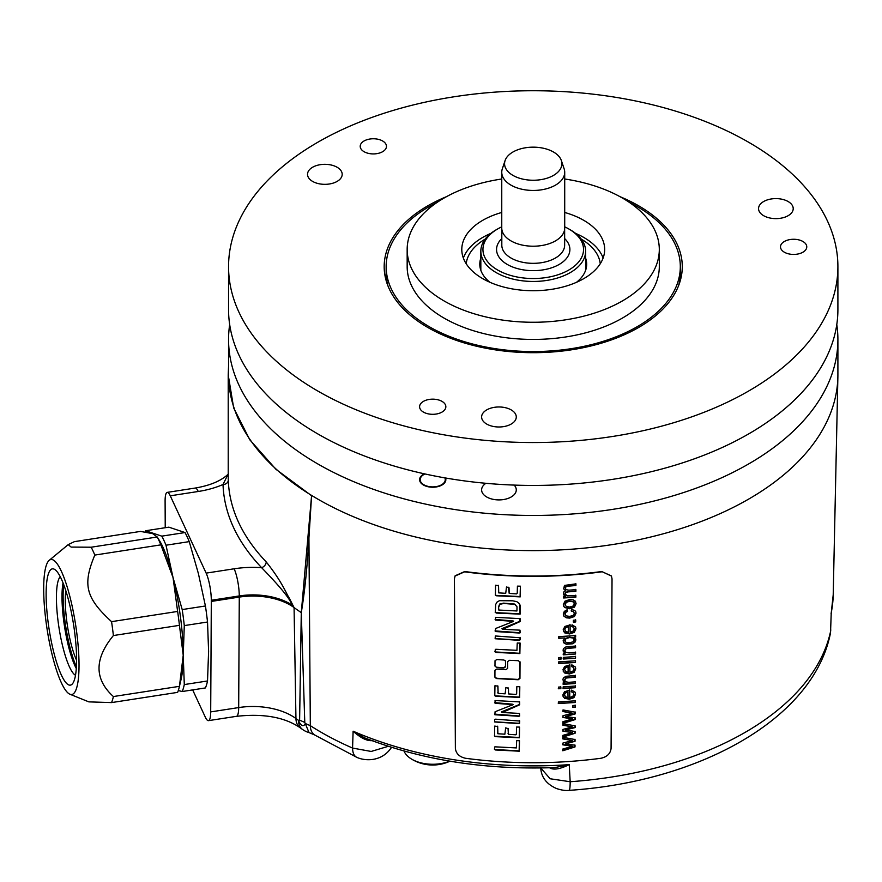 <?xml version="1.0" encoding="UTF-8"?>
<svg xmlns="http://www.w3.org/2000/svg" width="882" height="882" viewBox="0 0 882 882"><rect width="100%" height="100%" fill="white"/><g stroke="black" fill="none" stroke-linecap="round" stroke-linejoin="round"><path stroke-width="1.32" d="M574.998 725.566L575.119 727.595L575.13 725.864L562.937 723.615L562.925 725.236L572.341 726.867L562.903 729.436L562.892 731.145L570.048 732.269L562.749 730.847M574.987 727.286L565.594 729.888L575.097 731.52L575.086 733.262L562.716 736.779M572.341 726.867L562.793 724.927M575.086 733.262L562.859 737.087L562.87 735.368L572.561 732.6L569.915 731.961M574.965 731.222L574.954 732.964M575.119 727.595L567.677 729.381M567.81 729.679L565.726 730.186M611.38 575.924L601.745 571.525L611.458 576.067L612.031 578.835L611.083 748.355C610.465 753.614 607.048 756.921 600.84 758.288A300.608 173.556 180 0 1 465.619 758.288C459.412 756.921 456.005 753.614 455.377 748.355L454.428 578.835L455.079 575.924M601.877 571.823A304.643 175.882 180 0 1 464.582 571.823L455.013 576.067M494.912 677.089L494.945 670.309L496.753 669.096L505.827 669.703L507.613 668.446L507.657 661.588L509.443 660.32L518.296 660.684L520.049 662.095L519.95 678.445L518.186 679.746L496.698 678.578L495.011 677.552M519.95 661.643L519.807 678.126L518.043 679.427L496.555 678.258L494.758 676.759M505.551 661.015L503.876 660.012L496.82 659.527L495.011 660.75L494.978 666.075L496.764 667.575L494.824 665.756M505.463 660.85L505.618 666.803L503.82 668.06L496.764 667.575M494.471 749.347L494.725 746.922L495.629 746.856L516.356 747.925L516.676 740.593L519.52 740.759L519.289 751.199L495.364 749.965L494.328 749.016M494.548 736.073L494.714 726.095L497.691 726.525L497.889 733.758L504.868 734.188L505.662 727.859L508.197 728.653L508.363 734.309L515.65 734.794L516.345 734.618L516.587 727.044L519.564 727.099L519.399 737.793L495.695 736.657L494.405 735.753M519.564 727.099L519.255 737.473L494.747 736.216M497.536 726.206L497.889 733.758M508.054 728.334L508.363 734.309M494.637 721.553L494.648 719.624L495.618 719.183L519.707 721.035L519.52 723.494L518.737 723.582L494.692 721.961M519.542 720.583L519.553 722.722L518.594 723.262L494.626 721.818M502.321 712.502L519.509 713.428L519.63 716.052L518.715 716.261L494.857 714.751L495.078 711.752L513.081 704.619L495.1 703.307L495.045 700.551L519.608 701.896L519.663 704.784L502.321 712.502L501.428 712.006L502.145 711.609L519.52 704.464L519.476 701.576M519.509 713.428L519.487 715.743L518.572 715.941L494.537 714.122M512.497 705.016L512.938 704.299L511.847 704.123L494.604 702.623M494.791 695.711L494.956 685.733L497.933 686.163L498.132 693.395L505.11 693.825L505.904 687.486L508.429 688.28L508.605 693.936L515.893 694.421L516.643 693.693L516.819 686.67L519.807 686.714L519.641 697.408L495.938 696.295L494.648 695.391M519.807 686.714L519.498 697.1L494.989 695.865M497.79 685.843L498.132 693.395M508.286 687.96L508.605 693.936M495.056 651.787L495.32 649.361L496.213 649.295L516.94 650.332L517.249 643L520.093 643.165L519.862 653.595L495.96 652.404L494.912 651.467M495.144 638.336L495.364 635.977L520.193 637.774L520.182 639.781L519.233 640.332L495.199 638.744M520.027 637.333L520.038 639.472L519.09 640.012L495.133 638.59M502.817 629.274L520.005 630.167L520.115 632.802L519.211 633.011L495.353 631.534L495.585 628.524L513.567 621.369L495.596 620.09L495.552 617.334L520.104 618.635L520.148 621.534L502.817 629.274L501.924 628.778L502.641 628.37L520.016 621.215L519.961 618.326M520.005 630.167L519.983 632.493L519.068 632.692L495.034 630.906M512.993 621.766L513.434 621.06L512.343 620.884L495.111 619.407M495.298 612.472L495.706 604.435L496.974 602.141L499.455 600.675L512.674 600.796L516.775 601.645L519.112 603.398L520.159 605.57L520.093 614.137L496.434 613.078L495.155 612.141M519.84 604.578L519.95 613.817L495.464 612.615M495.408 595.218L495.563 585.229L498.539 585.659L498.738 592.88L505.717 593.31L506.5 586.971L509.035 587.754L509.201 593.421L516.488 593.884L517.238 593.156L517.414 586.133L520.391 586.177L520.226 596.871L496.544 595.791L495.254 594.887M520.391 586.177L520.093 596.563L495.596 595.361M498.396 585.339L498.738 592.88M508.418 587.258L509.201 593.421M565.649 743.868L575.02 745.202L575.009 746.944L562.782 750.758L562.793 749.05L572.484 746.271L562.815 744.827L562.826 743.118L572.264 740.549L562.848 738.907L562.859 737.286L575.053 739.546L575.042 741.277L565.649 743.868L574.91 740.968L574.921 739.237M572.561 732.6L570.048 732.269M565.803 716.515L575.174 717.849L575.163 719.58L562.937 723.405L562.948 721.685L572.639 718.918L562.97 717.474L562.981 715.765L572.418 713.196L563.003 711.553L563.014 709.933L575.207 712.182L575.196 713.913L565.803 716.515L575.064 713.615L575.075 711.884M575.24 707.243L572.892 707.43L572.903 705.534L575.251 705.346L575.24 707.243L572.749 707.121M575.262 702.491L558.372 703.549L558.383 701.885L575.273 700.826L575.262 702.491L558.229 703.241M573.895 694.222L573.311 692.712L573.895 694.222L572.815 696.361L569.728 697.497L569.772 690.165L564.513 691.742L562.815 695.049L564.513 698.268L569.298 699.239L573.928 697.651L575.582 694.101L575.251 692.348L571.679 690.088L571.404 691.819L573.311 692.712L571.271 691.521M560.853 688.644L558.449 688.765L558.46 687.1L560.864 686.979L560.853 688.644L558.317 688.456M575.351 687.706L563.135 688.533L563.146 686.869L575.362 686.042L575.351 687.706L562.992 688.225M575.373 683.506L563.157 684.333L563.168 682.833L564.91 682.734L562.903 679.724L563.322 678.071L565.902 676.296L575.417 675.524L575.406 677.189L566.101 678.038L564.712 679.967L565.538 681.764L568.725 682.326L575.384 681.841L575.373 683.506L563.025 684.024M575.284 675.226L575.273 676.891L565.968 677.74L564.568 679.669L565.538 681.764M574.039 668.953L573.443 667.431L574.039 668.953L572.958 671.092L569.871 672.216L569.915 664.896L564.656 666.472L562.959 669.78L564.656 672.988L569.441 673.969L574.072 672.382L575.726 668.832L575.395 667.079L571.823 664.808L571.547 666.549L573.443 667.431L571.415 666.241M575.494 662.481L558.593 663.54L558.604 661.875L575.494 660.816L575.494 662.481L558.46 663.231M561.018 659.163L558.626 659.284L558.626 657.619L561.029 657.498L561.018 659.163L558.482 658.975M575.516 658.226L563.3 659.041L563.311 657.377L575.527 656.561L575.516 658.226L563.168 658.744M575.538 654.025L563.322 654.852L563.333 653.353L565.075 653.253L563.069 650.243L563.488 648.59L566.079 646.815L575.582 646.043L575.571 647.708L566.266 648.557L564.877 650.486L565.715 652.272L568.89 652.845L575.549 652.36L575.538 654.025L563.19 654.543M575.45 645.745L575.439 647.41L566.134 648.259L564.734 650.188L565.715 652.272M575.582 638.513L574.943 641.765L572.705 643.463L566.057 643.959L563.907 642.934L563.124 640.784L564.833 637.973L558.736 638.292L558.747 636.639L575.637 635.569L575.637 637.124L574.094 637.234L575.891 639.847L575.075 642.074L572.837 643.772L566.2 644.268L563.411 642.14M574.259 628.932L573.675 627.411L574.259 628.932L573.19 631.071L570.103 632.207L570.147 624.875L564.888 626.452L563.19 629.77L564.888 632.978L569.662 633.949L574.303 632.361L575.957 628.811L575.615 627.058L572.054 624.787L571.779 626.529L573.675 627.411L571.635 626.231M575.714 621.953L573.366 622.13L573.377 620.233L575.726 620.057L575.714 621.953L573.234 621.832M563.62 615.647L566.233 617.808L569.695 618.117L574.403 616.551L576.045 613.177L575.748 611.7L574.877 610.564L571.602 609.429L571.327 611.083L573.609 611.755L571.183 610.785M575.681 611.557L575.902 612.88L574.259 616.253L569.563 617.808L566.101 617.51L564.017 616.342L563.278 614.037L564.315 611.358L567.181 609.881L567.479 611.48L565.616 612.428L565.119 614.677M567.479 611.48L565.483 612.119L564.855 613.574L566.101 615.857L569.651 616.408L573.234 615.404L574.347 613.332L573.609 611.755L574.347 613.332M575.362 601.37L576.1 603.685L574.447 607.158L569.706 608.756L564.678 607.555L563.675 606.221L563.333 604.545L565.02 601.149L569.585 599.573L573.289 599.881L575.759 602.053M565.373 596.397L563.4 593.531L563.973 591.723L565.56 590.631L563.664 588.9L564.458 585.428L575.935 583.851L575.924 585.505L566.464 586.343L565.23 587.996L566.079 589.661L568.824 590.168L575.902 589.661L575.891 591.326L567.975 591.888L565.902 592.428L565.197 593.807L566.994 595.857L575.869 595.493L575.858 597.158L563.642 597.985L563.653 596.497L565.373 596.397L563.642 594.755M575.792 583.542L575.792 585.207L566.321 586.034L565.086 587.688L566.079 589.661M575.759 589.352L575.759 591.017L565.759 592.131L565.053 593.498L565.649 595.074M229.673 324.543A304.665 175.904 0 0 0 228.559 339.559L228.559 374.729A304.665 175.904 0 0 0 311.6 495.419A304.665 175.904 0 0 0 317.796 499.102A304.665 175.904 0 0 0 648.083 537.645A304.665 175.904 0 0 0 837.878 376.901A304.665 175.904 0 0 0 837.9 374.729L837.9 339.559A304.665 175.904 0 0 0 836.786 324.543M165.232 527.723L165.099 500.689A19.966 4.223 81.2 0 1 167.216 492.388A19.966 4.223 81.2 0 1 170.27 495.805L206.145 573.124A19.966 4.223 81.2 0 1 211.316 600.267L239.287 595.934A52.556 30.341 180 0 1 293.144 605.747L294.07 607.566A305.04 176.113 0 0 0 301.28 612.626L311.6 495.419L308.932 537.932L310.321 725.666A21.014 12.767 122.7 0 0 314.587 734.938L356.824 757.351A21.014 10.341 113.6 0 0 356.835 757.351C365.346 761.254 381.432 761.64 390.825 748.355A21.014 16.03 33.5 0 1 390.825 748.355L391.586 747.352M302.603 729.513A21.014 21.014 0 0 0 309.053 732.6L304.775 722.402L301.28 612.626L299.615 720.142L298.469 720.34A302.647 174.735 180 0 1 295.944 718.521A21.014 13.45 -53.9 0 0 300.034 727.672L302.603 729.513A21.014 13.307 -54.6 0 1 298.469 720.34C300.872 726.051 303.221 727.143 305.525 723.626L310.321 725.666A299.637 172.993 0 0 0 352.568 748.068L353.12 731.2C360.958 738.267 367.551 741.376 372.877 740.538M549.828 767.77A3.153 1.621 -64.8 0 1 549.828 767.913C553.709 770.173 560.18 769.082 569.254 764.639L570.169 781.739A299.637 172.993 0 0 0 830.579 631.391L831.219 613.188L830.579 631.391A21.014 17.023 12.1 0 1 830.282 634.004A21.014 17.023 12.1 0 1 830.282 634.015L830.778 629.825M601.745 571.525A304.125 175.584 180 0 1 464.726 571.525L455.145 575.77M228.559 339.559A304.665 175.904 0 0 0 317.796 463.932A304.665 175.904 0 0 0 649.825 502.067A304.665 175.904 0 0 0 837.9 339.559M445.531 477.989A13.131 7.585 180 0 1 445.851 479.654A13.131 7.585 180 0 1 427.693 486.655A13.131 7.585 180 0 1 419.589 479.654A13.131 7.585 180 0 1 424.341 473.81M485.916 483.292A17.331 10.011 0 0 0 481.616 489.896A17.331 10.011 0 0 0 492.31 499.146A17.331 10.011 0 0 0 511.207 496.974A17.331 10.011 0 0 0 516.279 489.896A17.331 10.011 0 0 0 514.151 485.089M837.9 266.64L837.9 309.527A304.665 175.904 180 0 1 649.825 472.046A304.665 175.904 180 0 1 317.796 433.911A304.665 175.904 180 0 1 228.559 309.527L228.559 266.64A304.665 175.904 0 0 0 317.796 391.024A304.665 175.904 0 0 0 649.825 429.148A304.665 175.904 0 0 0 837.9 266.64A304.665 175.904 0 0 0 748.664 142.267A304.665 175.904 0 0 0 416.635 104.131A304.665 175.904 0 0 0 228.559 266.64M619.925 196.642A149.047 86.05 180 0 1 638.623 205.793A149.047 86.05 180 0 1 679.581 282.946A149.047 86.05 180 0 1 576.905 348.919A149.047 86.05 180 0 1 427.836 327.487A149.047 86.05 180 0 1 386.878 282.946A149.047 86.05 180 0 1 446.546 196.642M806.655 245.858A13.131 7.585 180 0 1 806.765 246.85A13.131 7.585 180 0 1 794.484 254.413A13.131 7.585 180 0 1 780.614 247.842A13.131 7.585 180 0 1 780.493 246.85A13.131 7.585 180 0 1 792.775 239.287A13.131 7.585 180 0 1 806.655 245.858M365.346 140.326A13.131 7.585 180 0 1 379.15 139.543A13.131 7.585 180 0 1 386.47 146.335A13.131 7.585 180 0 1 381.333 152.354A13.131 7.585 180 0 1 367.54 153.137A13.131 7.585 180 0 1 360.209 146.335A13.131 7.585 180 0 1 365.346 140.326M427.693 413.735A13.131 7.585 180 0 1 419.589 406.734A13.131 7.585 180 0 1 437.748 399.733A13.131 7.585 180 0 1 445.851 406.734A13.131 7.585 180 0 1 427.693 413.735M312.603 167.249A17.331 10.011 0 0 0 307.531 174.327A17.331 10.011 0 0 0 318.226 183.577A17.331 10.011 0 0 0 337.122 181.405A17.331 10.011 0 0 0 342.194 174.327A17.331 10.011 0 0 0 331.5 165.088A17.331 10.011 0 0 0 312.603 167.249M486.688 409.91A17.331 10.011 0 0 0 481.616 416.977A17.331 10.011 0 0 0 492.31 426.227A17.331 10.011 0 0 0 511.207 424.055A17.331 10.011 0 0 0 516.279 416.977A17.331 10.011 0 0 0 505.584 407.738A17.331 10.011 0 0 0 486.688 409.91M763.625 201.537A17.331 10.011 0 0 0 758.553 208.615A17.331 10.011 0 0 0 769.247 217.854A17.331 10.011 0 0 0 788.144 215.693A17.331 10.011 0 0 0 793.216 208.615A17.331 10.011 0 0 0 782.521 199.365A17.331 10.011 0 0 0 763.625 201.537M678.523 285.845A147.085 84.915 0 0 0 680.309 272.648L680.309 266.64A147.085 84.915 0 0 0 629.23 202.309M387.937 285.845A147.085 84.915 0 0 1 386.151 272.648L386.151 266.64A147.085 84.915 180 0 0 476.942 345.094A147.085 84.915 180 0 0 637.234 326.682A147.085 84.915 0 0 0 680.309 266.64M437.229 202.309A147.085 84.915 0 0 0 429.225 206.597A147.085 84.915 180 0 0 386.151 266.64M407.164 249.485A126.071 72.787 180 0 0 484.99 316.726A126.071 72.787 180 0 0 622.372 300.949A126.071 72.787 0 0 0 659.306 249.485L659.306 266.64A126.071 72.787 0 0 1 622.372 318.104A126.071 72.787 180 0 1 484.99 333.892A126.071 72.787 180 0 1 407.164 266.64L407.164 249.485A126.071 72.787 180 0 1 444.087 198.02A126.071 72.787 0 0 1 501.759 179.002M659.306 249.485A126.071 72.787 0 0 0 564.712 179.002M564.712 212.463A71.442 41.245 0 0 1 604.666 249.485A71.442 41.245 0 0 1 583.752 278.646A71.442 41.245 180 0 1 505.893 287.587A71.442 41.245 180 0 1 461.793 249.485A71.442 41.245 180 0 1 482.719 220.324A71.442 41.245 0 0 1 501.759 212.463M490.91 233.366A71.442 41.245 0 0 0 482.719 237.423A71.442 41.245 0 0 0 463.348 258.04M603.123 258.04A71.442 41.245 0 0 0 575.549 233.366M576.541 282.284A53.438 30.859 0 0 0 586.254 268.062A53.438 30.859 0 0 0 585.626 258.139M489.918 282.284A53.438 30.859 180 0 1 480.205 268.062A53.438 30.859 180 0 1 480.833 258.139M480.789 270.135A52.534 30.33 180 0 1 480.833 266.287M585.681 270.135A52.534 30.33 0 0 0 585.626 266.287M76.58 660.254A43.604 9.217 -98.8 0 1 65.29 600.333A43.604 9.217 81.2 0 1 65.819 590.697M76.403 666.737A52.005 10.992 81.2 0 1 63.118 595.648A52.005 10.992 81.2 0 1 63.702 584.579M76.293 668.534A50.428 10.661 81.2 0 1 62.005 596.761A50.428 10.661 81.2 0 1 63.041 582.903M75.499 675.259A50.428 10.661 81.2 0 1 56.426 597.621A50.428 10.661 81.2 0 1 60.263 576.729M46.129 594.192A58.829 12.436 81.2 0 1 55.235 569.827A58.829 12.436 81.2 0 1 76.58 659.813A58.829 12.436 81.2 0 1 72.798 683.363A58.829 12.436 81.2 0 1 55.985 660.375A58.829 12.436 81.2 0 1 46.129 594.192M61.354 682.756A68.289 14.432 -98.8 0 0 69.932 694.233A68.289 14.432 -98.8 0 0 78.465 649.891A68.289 14.432 -98.8 0 0 61.354 571.249A68.289 14.432 -98.8 0 0 49.216 560.324A68.289 14.432 -98.8 0 0 44.938 612.218A68.289 14.432 -98.8 0 0 61.354 682.756M69.932 694.233L88.85 701.874L111.562 702.59A87.197 18.423 -98.8 0 0 113.392 696.548C94.242 679.173 94.242 658.843 113.392 635.547A87.197 18.423 -98.8 0 0 111.562 621.656C85.686 597.875 82.39 584.777 94.815 555.076A87.197 18.423 -98.8 0 0 92.996 550.908A87.197 18.423 -98.8 0 0 91.166 547.215L71.122 547.083L68.212 544.624L74.43 541.636L140.481 531.416L152.641 533.621L157.228 536.995L91.166 547.215M179.3 686.935A87.197 18.423 -98.8 0 0 179.443 686.328L183.224 655.249A78.796 16.648 -98.8 0 0 173.037 577.556L166.003 545.219L189.244 541.625L198.406 573.631L205.429 605.978A86.668 18.313 81.2 0 1 207.524 622.008L184.294 625.603L183.224 655.249A78.796 16.648 -98.8 0 1 181.141 679.118L179.3 686.935A87.197 18.423 -98.8 0 1 177.624 692.37L111.562 702.59M184.294 625.603A86.668 18.313 -98.8 0 0 182.199 609.572L173.037 577.556L177.624 611.435A87.197 18.423 -98.8 0 1 179.443 625.338L183.224 655.249L184.294 684.564A86.668 18.313 81.2 0 1 182.199 691.521L178.296 690.551M207.524 622.008L208.604 651.324L207.524 680.97A86.668 18.313 81.2 0 1 205.429 687.927L182.199 691.521M184.294 684.564L207.524 680.97M179.443 686.328L113.392 696.548M179.443 625.338L113.392 635.547M177.624 611.435L111.562 621.656M160.877 544.856A87.197 18.423 -98.8 0 0 157.228 536.995L159.796 541.129A78.796 16.648 -98.8 0 1 173.037 577.556L160.877 544.856L94.815 555.076M166.003 545.219A86.668 18.313 -98.8 0 0 161.803 536.146L185.033 532.552A86.668 18.313 81.2 0 1 189.244 541.625M185.033 532.552L168.848 527.16L145.618 530.755L161.803 536.146M145.618 530.755A86.668 18.313 -98.8 0 0 145.111 531.989M211.316 600.267L210.699 711.906A21.014 4.443 -98.8 0 1 208.472 720.649A21.014 4.443 -98.8 0 1 205.263 717.044L192.662 689.9M300.034 727.672C284.566 717.143 263.376 713.362 236.453 716.327A21.014 4.443 -98.8 0 0 238.68 707.573A54.916 31.708 0 0 1 295.944 718.521L294.07 607.566A52.534 30.33 0 0 0 239.298 597.092L211.316 601.425M293.144 605.747C289.704 602.241 293.045 599.981 261.612 567.677C237.026 541.769 224.171 514.052 223.014 484.516L228.449 473.425M831.219 613.188L831.076 613.475A300.012 173.214 180 0 0 833.214 594.821L837.878 376.901M540.732 767.979L550.148 778.762L570.169 781.739A21.014 2.117 85.9 0 1 569.088 790.36C699.217 781.783 812.851 719.084 830.282 634.015M356.824 757.351A21.014 10.341 113.6 0 1 352.568 748.068L371.179 751.453L388.278 746.304M364.619 737.848L353.12 731.2A300.012 173.214 180 0 0 569.254 764.639L555.021 767.572C485.817 770.14 422.346 760.229 364.619 737.848M301.28 612.626C304.632 592.715 307.179 567.821 308.932 537.932M299.615 720.142L304.775 722.402M293.32 606.099L289.362 598.228C286.374 594.049 282.472 582.186 266.21 561.922A5.248 3.748 -43.8 0 1 261.612 567.677A72.511 41.862 180 0 0 234.127 568.791A19.966 4.223 81.2 0 1 239.287 595.934L238.68 707.573L210.699 711.906M266.21 561.922C242.043 536.454 229.397 509.201 228.273 480.183A5.248 4.289 -1.9 0 1 223.014 484.516A72.511 41.862 0 0 1 198.241 491.483L170.27 495.805M228.273 480.183L228.218 476.919M311.247 495.475L275.934 469.29L249.76 439.754L233.664 407.903L228.206 374.872L228.559 366.317M404.022 751.012A29.415 16.979 0 0 0 410.979 758.718A29.415 16.979 0 0 0 440.339 763.691A29.415 16.979 0 0 0 449.732 761.144M182.199 609.572L205.429 605.978M419.6 479.896A13.131 7.585 180 0 1 423.437 474.77A13.131 7.585 180 0 1 423.647 474.648M444.87 477.868A12.535 7.232 180 0 1 435.962 486.644A12.535 7.232 180 0 1 421.861 483.27A12.535 7.232 180 0 1 423.856 474.527A12.535 7.232 180 0 1 424.981 473.954M445.289 477.945A13.131 7.585 180 0 1 445.851 479.896M505.507 661.158L505.474 666.483L503.677 667.74L496.621 667.255M519.377 740.45L519.145 750.88L494.526 749.502M508.054 733.405L508.219 733.989L508.054 733.405M497.569 732.843L497.735 733.427L497.569 732.843M512.354 704.696L512.938 704.299L512.354 704.696M508.297 693.043L508.462 693.616L508.297 693.043M497.812 692.48L497.988 693.065L497.812 692.48M519.95 642.846L519.718 653.286L495.122 651.952M512.85 621.446L513.434 621.06L512.85 621.446M519.763 604.424L520.016 605.25M517.017 606.827L514.691 604.071L503.655 603.134L499.675 604.027L498.462 607.059L498.804 610.046L516.929 610.983L517.017 606.827L514.834 604.391L503.798 603.453L499.818 604.357L498.617 607.378L498.804 610.046M498.418 591.976L498.584 592.561L498.418 591.976M574.888 744.904L574.877 746.635L562.639 750.461M572.264 740.549L562.705 738.609M572.484 746.271L562.672 744.518M575.042 717.54L575.031 719.282L562.793 723.108M572.418 713.196L562.87 711.245M572.639 718.918L562.837 717.165M575.108 705.049L575.097 706.945M575.141 700.529L575.13 702.193M573.752 693.925L573.168 692.403L573.752 693.925M569.64 689.867L569.728 697.497M575.174 692.205L575.45 693.803L573.796 697.353L569.166 698.941L564.381 697.96L563.08 696.526M568.063 692.028L565.748 692.811L564.392 694.63L565.483 696.813L568.03 697.519L567.92 691.731L565.605 692.502L564.392 694.63L565.34 696.504M560.72 686.681L560.72 688.346M575.218 685.744L575.207 687.409M575.24 681.543L575.229 683.208M564.568 679.669L565.406 681.455L564.568 679.669M564.91 682.734L563.113 680.937M573.895 668.644L573.311 667.134L573.895 668.644M569.783 664.598L569.871 672.216M575.318 666.924L575.593 668.523L573.939 672.073L569.298 673.672L564.524 672.69L563.223 671.257M568.206 666.759L565.891 667.531L564.535 669.361L565.627 671.544L568.173 672.238L568.063 666.45L565.748 667.233L564.535 669.361L565.483 671.235M575.362 660.508L575.351 662.173M560.897 657.2L560.886 658.865M575.384 656.252L575.373 657.917M575.406 652.063L575.406 653.727M564.734 650.188L565.571 651.974L564.734 650.188M565.075 653.253L563.278 651.456M575.505 635.272L575.494 636.815L574.094 637.234M564.833 637.973L558.604 637.984M563.774 642.625L563.344 641.986M574.061 639.516L572.969 637.752L569.585 637.223L565.902 638.237L564.954 641.159M573.962 638.888L574.204 639.814L573.113 638.05L569.728 637.532L566.035 638.546L564.877 641.005M564.712 640.222L565.968 642.317L569.529 642.824L573.035 641.787L574.204 639.814M574.127 628.634L573.543 627.113L574.127 628.634M570.004 624.577L570.103 632.207M575.549 626.915L575.814 628.513L574.16 632.063L569.529 633.651L564.745 632.67L563.455 631.247M568.427 626.738L566.112 627.521L564.767 629.351L565.847 631.523L568.405 632.229L568.295 626.441L565.979 627.212L564.767 629.351L565.715 631.225M575.593 619.748L575.582 621.645M574.215 613.034L573.476 611.447L574.215 613.034M564.855 613.574L565.042 614.534M567.346 611.182L567.038 609.583M563.885 616.044L563.554 615.493M575.229 601.072L575.957 603.376L574.303 606.849L569.574 608.459L564.546 607.257L563.609 606.066M574.27 603.509L573.102 601.546L569.54 600.973L566.101 602.02L564.921 604.148L565.186 605.239M574.138 602.748L574.403 603.817L573.245 601.844L569.684 601.27L566.244 602.329L565.108 605.085M564.921 604.148L566.211 606.452L569.717 607.048L573.234 605.978L574.403 603.817M575.726 595.185L575.726 596.849L563.51 597.676M565.053 593.498L565.516 594.777L565.053 593.498M565.086 587.688L565.946 589.363L565.086 587.688M565.56 590.631L563.609 588.746M564.712 172.288L564.712 228.041A31.476 18.169 180 0 1 555.484 240.885A31.476 18.169 180 0 1 521.185 244.832A31.476 18.169 180 0 1 501.759 228.041L501.759 172.288A31.476 18.169 0 0 0 521.185 189.068A31.476 18.169 0 0 0 555.484 185.132A31.476 18.169 0 0 0 564.712 172.288A31.476 18.169 0 0 0 564.138 168.837L561.371 160.568A28.665 16.549 0 0 0 541.625 147.889A28.665 16.549 0 0 0 512.96 152.002A28.665 16.549 0 0 0 505.088 160.568A28.665 16.549 0 0 0 519.796 178.318A28.665 16.549 0 0 0 553.499 175.408A28.665 16.549 0 0 0 561.371 160.568M505.088 160.568L502.321 168.837A31.476 18.169 0 0 0 501.759 172.288M564.712 226.839A50.296 29.04 180 0 1 568.802 228.956A50.296 29.04 180 0 1 568.802 270.024A50.296 29.04 180 0 1 497.668 270.024A50.296 29.04 180 0 1 497.668 228.956L497.668 228.956A50.296 29.04 180 0 1 501.759 226.839M496.18 229.805L497.668 228.956L496.18 229.805A52.402 30.253 180 0 0 480.833 251.205L480.833 270.278M568.802 228.956L570.279 229.805A52.402 30.253 180 0 1 585.626 251.205A52.402 30.253 180 0 1 570.279 272.593A52.402 30.253 180 0 1 513.181 279.153A52.402 30.253 180 0 1 480.833 251.205M466.203 263.762A67.153 38.775 180 0 1 485.232 239.066M600.256 263.762A67.153 38.775 0 0 0 581.227 239.066M206.145 573.124L234.127 568.791M167.216 492.388L195.187 488.055A19.966 4.223 81.2 0 1 198.241 491.483M391.454 747.308A21.014 16.03 33.5 0 1 390.836 748.355M564.645 229.188L564.645 245.196A31.41 18.136 180 0 1 555.44 258.018A31.41 18.136 180 0 1 521.207 261.954A31.41 18.136 180 0 1 501.814 245.196L501.814 229.188M564.645 238.57A36.669 21.168 180 0 1 559.155 264.457A36.669 21.168 180 0 1 510.645 266.166A36.669 21.168 180 0 1 501.814 238.57M49.216 560.324L68.212 544.624M236.453 716.327L208.472 720.649M831.263 612.781L833.214 594.821M569.088 790.36C565.847 790.823 561.702 790.228 556.63 788.585C546.465 784.142 541.151 777.119 540.699 767.494M309.053 732.6L314.587 734.938M228.218 476.908L228.206 374.872M195.187 488.055C209.662 485.585 220.445 481.164 227.523 474.77M410.979 758.718A40.627 40.627 0 0 0 449.985 761.177M585.626 251.205L585.626 270.278"/></g></svg>
